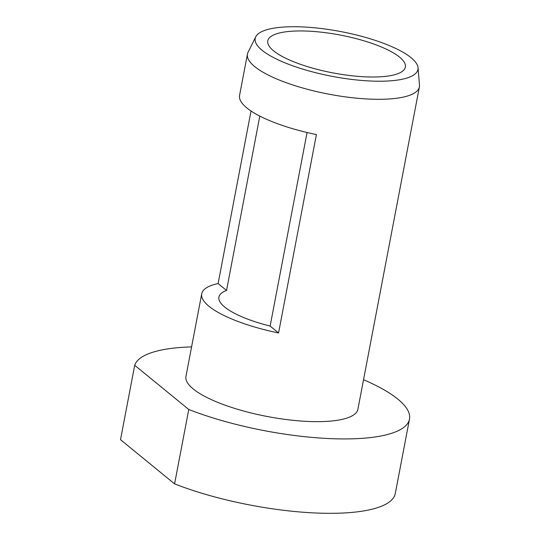 <?xml version="1.0" encoding="UTF-8"?>
<svg xmlns="http://www.w3.org/2000/svg" width="540" height="540" viewBox="0 0 540 540"><rect width="100%" height="100%" fill="white"/><g stroke="black" fill="none" stroke-linecap="round" stroke-linejoin="round"><path stroke-width="0.81" d="M191.585 346.91A140.042 38.543 10.8 0 0 134.703 365.296L120.514 439.688L174.575 483.874A140.042 38.543 10.8 0 0 315.799 513A140.042 38.543 10.8 0 0 395.294 493.499L409.489 419.108A140.042 38.543 10.8 0 0 363.535 379.714M174.575 483.874L188.771 409.489A140.042 38.543 10.8 0 0 329.987 438.608A140.042 38.543 10.8 0 0 409.489 419.108M251.032 111.011L218.113 283.554A87.527 24.091 10.8 0 0 201.717 293.807L185.949 376.468A87.527 24.091 10.8 0 0 267.408 416.529A87.527 24.091 10.8 0 0 357.899 409.266L419.391 86.913A87.527 24.091 -169.2 0 1 368.314 99.036A87.527 24.091 -169.2 0 1 247.442 54.108A87.527 24.091 -169.2 0 1 248.042 52.34L255.771 36.781A82.836 22.802 10.8 0 0 287.82 63.977A82.836 22.802 10.8 0 0 369.596 80.973A82.836 22.802 10.8 0 0 418.027 67.736A82.836 22.802 10.8 0 0 340.841 31.583A82.836 22.802 10.8 0 0 255.771 36.781M188.771 409.489L134.703 365.296M418.027 67.736L419.486 85.043A87.527 24.091 -169.2 0 1 419.391 86.913M201.717 293.807A87.527 24.091 10.8 0 0 278.559 332.957L316.406 134.582A87.527 24.091 -169.2 0 1 239.558 95.438L247.442 54.108M308.651 31.158A70.025 19.271 10.8 0 0 267.786 40.858A70.025 19.271 10.8 0 0 332.957 72.907A70.025 19.271 10.8 0 0 405.351 67.102A70.025 19.271 10.8 0 0 308.651 31.158M307.058 132.509L270.135 326.066A70.025 19.271 -169.2 0 1 218.909 297.088A70.025 19.271 -169.2 0 1 226.544 290.446L259.801 116.1M278.559 332.957L270.135 326.066M226.544 290.446L218.113 283.554"/></g></svg>
